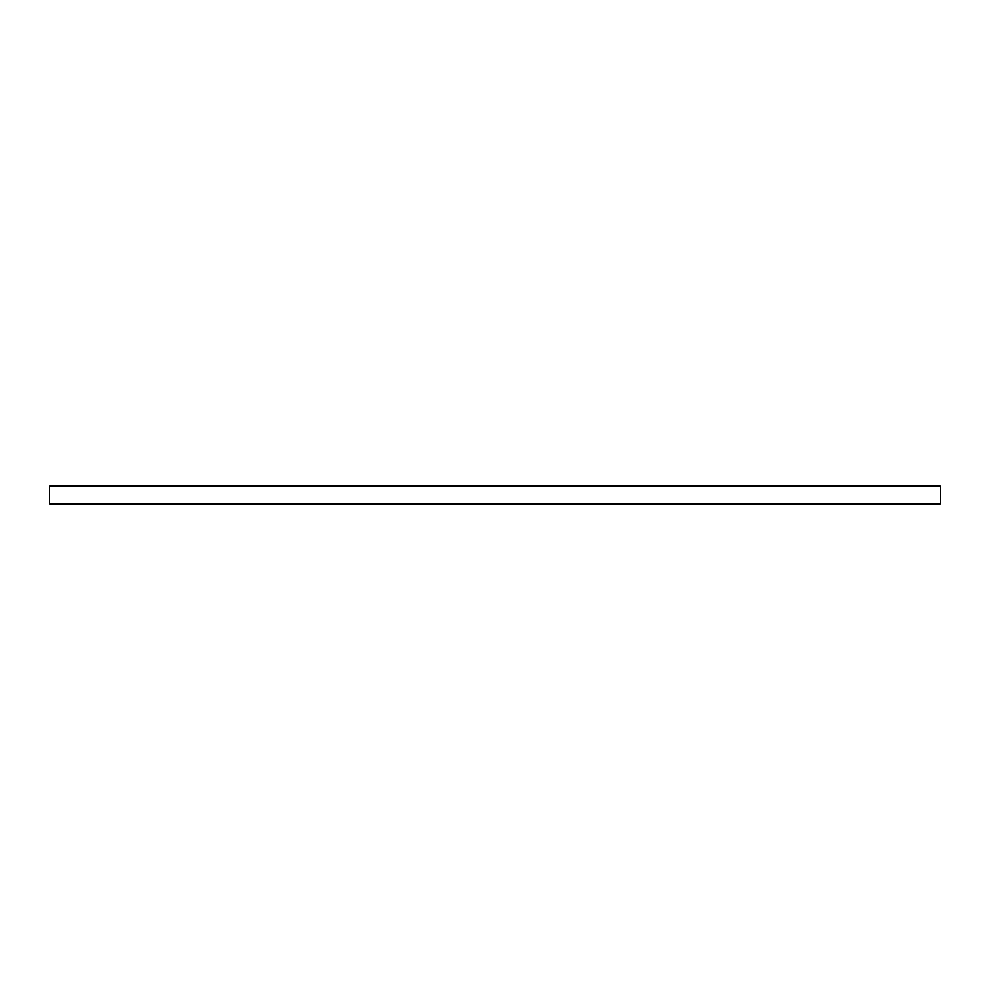 <?xml version="1.0" encoding="UTF-8"?>
<svg xmlns="http://www.w3.org/2000/svg" width="990" height="990" viewBox="0 0 990 990"><rect width="100%" height="100%" fill="white"/><g stroke="black" fill="none" stroke-linecap="round" stroke-linejoin="round"><path stroke-width="1.49" d="M940.5 503.774L49.5 503.774L49.5 486.226L940.5 486.226L940.5 503.774"/></g></svg>
